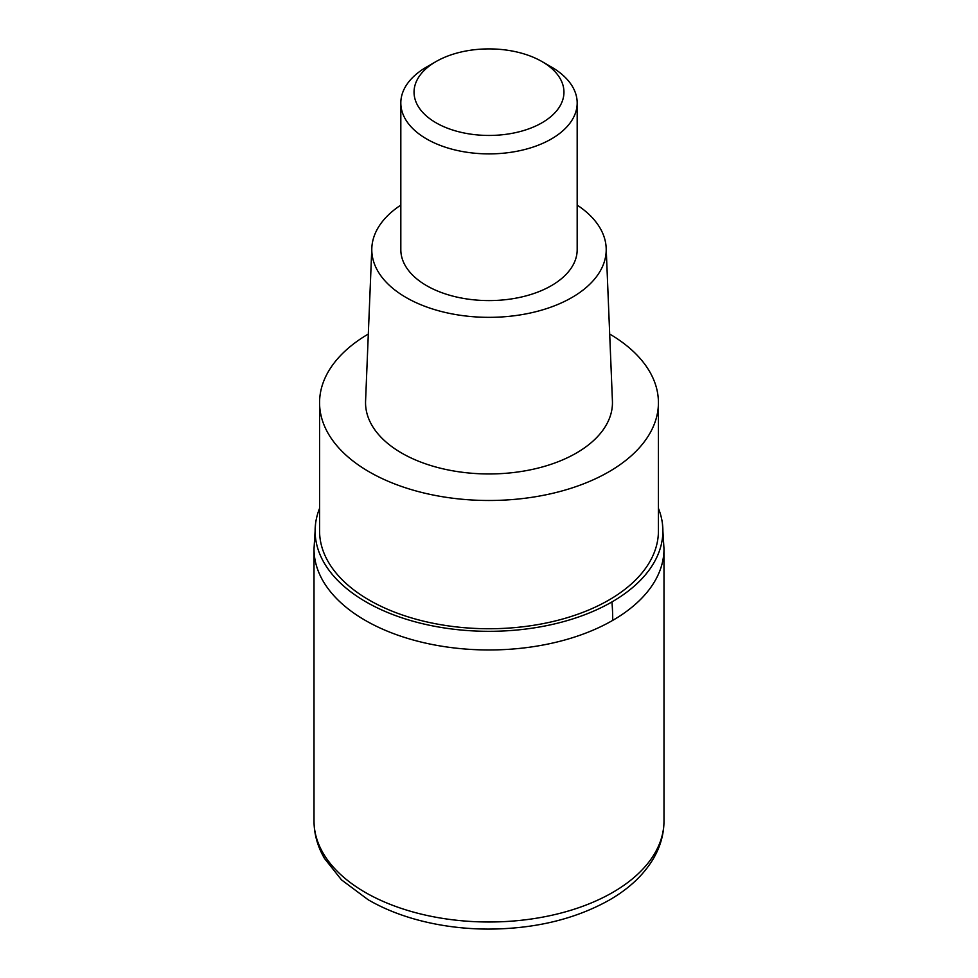 <?xml version="1.0" encoding="UTF-8"?>
<svg xmlns="http://www.w3.org/2000/svg" width="978" height="978" viewBox="0 0 978 978"><rect width="100%" height="100%" fill="white"/><g stroke="black" fill="none" stroke-linecap="round" stroke-linejoin="round"><path stroke-width="1.47" d="M612.729 620.37A174.989 101.027 180 0 1 422.031 642.277A174.989 101.027 180 0 1 314.011 548.939A174.989 101.027 0 0 0 422.031 642.277A174.989 101.027 0 0 0 612.729 620.37A174.989 101.027 -0 0 0 663.989 548.939A174.989 101.027 180 0 1 612.729 620.37A220.453 127.274 60 0 0 611.947 601.922M658.426 508.34A173.888 100.392 180 0 1 662.448 523.805A173.888 100.392 180 0 1 611.959 601.922A173.888 100.392 180 0 1 416.787 622.252A173.888 100.392 180 0 1 315.552 523.805A173.888 100.392 180 0 1 319.574 508.34M319.574 402.679L319.574 530.932A169.426 97.812 0 0 0 424.171 621.299A169.426 97.812 0 0 0 608.805 600.101A169.426 97.812 0 0 0 658.426 530.932L658.426 402.679A169.426 97.812 180 0 1 608.805 471.848A169.426 97.812 180 0 1 424.171 493.046A169.426 97.812 180 0 1 319.574 402.679A169.426 97.812 180 0 1 368.315 334.036M609.685 334.036A169.426 97.812 180 0 1 658.426 402.679M371.823 248.082L365.576 401.004A123.46 71.272 0 0 0 440.418 468.205A123.46 71.272 0 0 0 576.299 453.083A123.46 71.272 0 0 0 612.424 401.004L606.177 248.082A117.213 67.665 180 0 1 571.885 297.532A117.213 67.665 180 0 1 442.875 311.884A117.213 67.665 180 0 1 371.823 248.082A117.213 67.665 180 0 1 400.821 205.099M577.179 205.099A117.213 67.665 180 0 1 606.177 248.082M400.821 102.971L400.821 249.683A88.179 50.917 0 0 0 455.259 296.713A88.179 50.917 0 0 0 551.36 285.674A88.179 50.917 0 0 0 577.179 249.683L577.179 102.971A88.179 50.917 180 0 1 551.36 138.974A88.179 50.917 180 0 1 455.259 150.013A88.179 50.917 180 0 1 400.821 102.971A88.179 50.917 180 0 1 426.64 66.981L436.005 61.577A74.951 43.276 180 0 1 542.008 61.577A74.951 43.276 180 0 1 541.995 122.776A74.951 43.276 180 0 1 436.005 122.776A74.951 43.276 180 0 1 435.992 61.577A74.951 43.276 180 0 1 436.005 61.577L426.64 66.981M542.008 61.577L551.36 66.981A88.179 50.917 180 0 1 577.179 102.971M314.011 820.97A174.989 101.027 0 0 0 422.031 914.308A174.989 101.027 0 0 0 612.729 892.413A174.989 101.027 0 0 0 663.989 820.97C663.915 834.112 660.394 846.642 653.438 858.562C643.683 874.931 628.952 888.782 609.257 900.102C575.04 919.234 534.734 928.892 488.34 929.1C462.398 929.002 437.679 925.628 414.207 918.978C397.202 914.112 381.86 907.706 368.168 899.76L341.493 879.858L324.562 858.562C317.606 846.642 314.085 834.112 314.011 820.97L314.011 548.939L315.552 523.805M662.448 523.805L663.989 548.939L663.989 820.97"/></g></svg>
